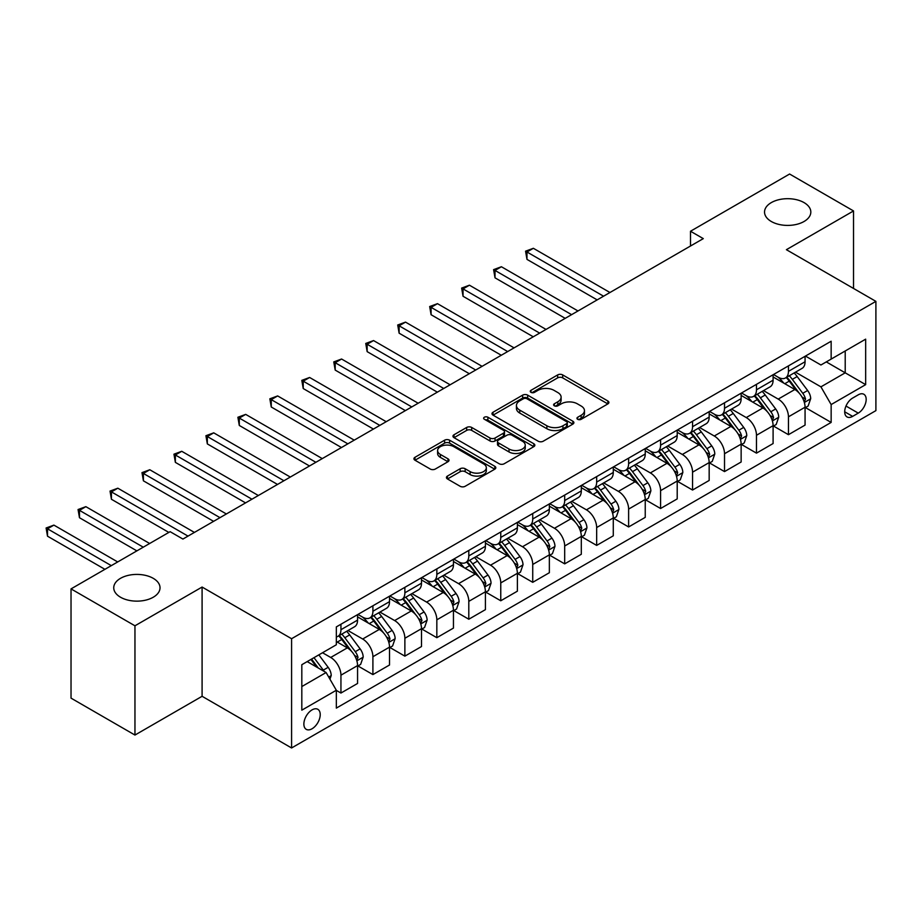 <?xml version="1.0" encoding="UTF-8"?>
<svg xmlns="http://www.w3.org/2000/svg" width="922" height="922" viewBox="0 0 922 922"><rect width="100%" height="100%" fill="white"/><g stroke="black" fill="none" stroke-linecap="round" stroke-linejoin="round"><path stroke-width="1.38" d="M577.679 419.303A2.489 1.429 0 0 0 581.194 419.303L607.863 403.905A3.55 2.051 0 0 0 608.9 402.453A3.55 2.051 0 0 0 607.863 401.001L562.685 374.92A3.55 2.051 0 0 0 557.66 374.92L530.991 390.317A2.489 1.429 0 0 0 530.265 391.331A2.489 1.429 0 0 0 530.991 392.346A2.489 1.429 0 0 0 534.506 392.346L537.952 390.352A11.364 6.558 0 0 1 554.018 390.352L557.787 392.53A11.364 6.558 0 0 1 561.118 397.163A11.364 6.558 0 0 1 557.787 401.796L554.341 403.79A2.489 1.429 0 0 0 553.603 404.804A2.489 1.429 0 0 0 554.341 405.818A2.489 1.429 0 0 0 557.845 405.818L561.302 403.824A11.364 6.558 0 0 1 577.368 403.824L581.125 406.003A11.364 6.558 0 0 1 584.456 410.636A11.364 6.558 0 0 1 581.125 415.28L577.679 417.274A2.489 1.429 0 0 0 576.953 418.288A2.489 1.429 0 0 0 577.679 419.303L577.679 417.274M153.248 578.336A23.142 13.357 0 0 0 128.02 575.432A23.142 13.357 0 0 0 113.74 587.787A23.142 13.357 0 0 0 120.517 597.226A23.142 13.357 0 0 0 145.734 600.13A23.142 13.357 0 0 0 160.025 587.787A23.142 13.357 0 0 0 153.248 578.336M804.042 202.598A23.142 13.357 0 0 0 778.825 199.705A23.142 13.357 0 0 0 764.534 212.048A23.142 13.357 0 0 0 771.311 221.499A23.142 13.357 0 0 0 796.539 224.392A23.142 13.357 0 0 0 810.818 212.048A23.142 13.357 0 0 0 804.042 202.598M312.051 728.772A11.571 6.684 120 0 0 319.6 718.584A11.571 6.684 120 0 0 317.836 709.306A11.571 6.684 120 0 0 312.051 709.882A11.571 6.684 120 0 0 304.49 720.082A11.571 6.684 120 0 0 306.254 729.348A11.571 6.684 120 0 0 312.051 728.772M447.47 476.063A3.55 2.051 0 0 0 446.432 477.515A3.55 2.051 0 0 0 447.47 478.967L460.147 486.286A3.55 2.051 0 0 0 465.172 486.286L494.78 469.183A3.55 2.051 0 0 0 495.829 467.731A3.55 2.051 0 0 0 494.78 466.29L449.602 440.197A3.55 2.051 0 0 0 444.588 440.197L414.969 457.3A3.55 2.051 0 0 0 413.932 458.753A3.55 2.051 0 0 0 414.969 460.205L430.274 469.044A3.55 2.051 0 0 0 435.299 469.044L447.977 461.726A3.55 2.051 0 0 0 449.014 460.274A3.55 2.051 0 0 0 447.977 458.822L440.382 454.442A9.497 5.486 0 0 1 437.604 450.558A9.497 5.486 0 0 1 443.459 445.499A9.497 5.486 0 0 1 453.808 446.686L483.554 463.858A9.497 5.486 0 0 1 486.332 467.731A9.497 5.486 0 0 1 480.477 472.802A9.497 5.486 0 0 1 470.128 471.615L465.172 468.745A3.55 2.051 0 0 0 460.147 468.745L447.47 476.063L447.47 478.967M202.091 587.049L134.958 625.796L71.029 588.893L71.029 698.138L134.958 735.053L202.091 696.294L291.583 747.973L291.583 638.716L202.091 587.049L202.091 696.294M853.53 288.448L853.53 210.942L786.397 249.689L875.9 301.367L291.583 638.716M853.53 210.942L789.601 174.028L690.509 231.238L690.509 246.001M71.029 588.893L170.121 531.683L182.913 539.059L703.29 238.625L690.509 231.238M538.206 441.212A3.55 2.051 0 0 0 543.231 441.212L572.85 424.12A3.55 2.051 0 0 0 573.887 422.668A3.55 2.051 0 0 0 572.85 421.216L527.661 395.135A3.55 2.051 0 0 0 522.647 395.135L493.028 412.238A3.55 2.051 0 0 0 491.991 413.678A3.55 2.051 0 0 0 493.028 415.131L538.206 441.212M485.364 419.833A2.489 1.429 0 0 1 487.888 420.19L487.888 417.228L533.815 443.747A3.55 2.051 0 0 1 534.852 445.199A3.55 2.051 0 0 1 533.815 446.651L504.196 463.754A3.55 2.051 0 0 1 499.182 463.754L453.993 437.662L453.993 434.769A3.55 2.051 0 0 0 452.956 436.221A3.55 2.051 0 0 0 453.993 437.662M453.993 434.769L466.67 427.451A3.55 2.051 0 0 1 471.695 427.451L490.02 438.031A3.55 2.051 0 0 0 495.033 438.031L503.447 433.179A3.55 2.051 0 0 0 504.484 431.727A3.55 2.051 0 0 0 503.447 430.274L484.373 419.256A2.489 1.429 0 0 1 483.635 418.242A2.489 1.429 0 0 1 485.179 416.917A2.489 1.429 0 0 1 487.888 417.228M858.255 394.823L852.631 398.074A11.214 6.477 120 0 0 845.301 407.95A11.214 6.477 120 0 0 847.03 416.928A11.214 6.477 120 0 0 852.631 416.375L858.255 413.125A11.214 6.477 120 0 0 865.574 403.248A11.214 6.477 120 0 0 863.856 394.27A11.214 6.477 120 0 0 858.255 394.823M291.583 747.973L875.9 410.624L875.9 301.367M805.448 356.065L820.926 364.997L831.148 359.096L831.148 341.232L336.334 626.902L336.334 644.766L301.817 664.704L301.817 710.171L336.334 690.244L336.334 708.108L831.148 422.426L831.148 404.562L820.926 386.848L795.49 372.165M831.148 359.096L865.666 339.158L865.666 384.635L831.148 404.562M134.958 625.796L134.958 735.053M826.296 361.897L845.209 372.822L845.209 350.971L865.666 339.158M820.926 386.848L845.209 372.822L865.666 384.635M301.817 686.556L326.111 672.53L307.187 661.604M336.334 690.394L340.944 693.044L340.944 675.181A14.464 8.356 -120 0 0 330.71 657.467L322.527 652.741M340.944 693.044L357.563 683.456L357.563 665.592A14.464 8.356 -120 0 0 347.329 647.866L336.334 641.528M357.943 665.961L372.903 674.593L372.903 656.729A14.464 8.356 -120 0 0 362.68 639.015L347.986 630.533M372.903 674.593L389.522 664.993L389.522 647.129A14.464 8.356 -120 0 0 379.299 629.415L357.563 616.864M389.914 647.498L404.873 656.141L404.873 638.278A14.464 8.356 -120 0 0 394.639 620.564L379.956 612.081M404.873 656.141L421.492 646.541L421.492 628.677A14.464 8.356 -120 0 0 411.258 610.963L389.522 598.413M421.873 629.046L436.832 637.69L436.832 619.826A14.464 8.356 -120 0 0 426.609 602.101L411.915 593.63M436.832 637.69L453.451 628.089L453.451 610.226A14.464 8.356 -120 0 0 443.228 592.512L421.492 579.961M453.843 610.595L468.802 619.227L468.802 601.363A14.464 8.356 -120 0 0 458.568 583.649L443.885 575.167M468.802 619.227L485.421 609.638L485.421 591.774A14.464 8.356 -120 0 0 475.187 574.049L453.451 561.498M485.802 592.143L500.761 600.775L500.761 582.911A14.464 8.356 -120 0 0 490.539 565.198L475.844 556.715M500.761 600.775L517.38 591.175L517.38 573.311A14.464 8.356 -120 0 0 507.158 555.597L485.421 543.046M517.772 573.68L532.732 582.324L532.732 564.46A14.464 8.356 -120 0 0 522.497 546.734L507.815 538.264M532.732 582.324L549.351 572.723L549.351 554.86A14.464 8.356 -120 0 0 539.116 537.146L517.38 524.595M549.731 555.228L564.69 563.861L564.69 545.997A14.464 8.356 -120 0 0 554.468 528.283L539.773 519.812M564.69 563.861L581.309 554.272L581.309 536.408A14.464 8.356 -120 0 0 571.087 518.694L549.351 506.143M581.701 536.777L596.661 545.409L596.661 527.545A14.464 8.356 -120 0 0 586.427 509.831L571.744 501.349M596.661 545.409L613.28 535.82L613.28 517.957A14.464 8.356 -120 0 0 603.046 500.231L581.309 487.68M613.66 518.325L628.62 526.958L628.62 509.094A14.464 8.356 -120 0 0 618.397 491.38L603.703 482.898M628.62 526.958L645.239 517.357L645.239 499.493A14.464 8.356 -120 0 0 635.016 481.78L613.28 469.229M645.631 499.862L660.59 508.506L660.59 490.642A14.464 8.356 -120 0 0 650.356 472.917L635.673 464.446M660.59 508.506L677.209 498.906L677.209 481.042A14.464 8.356 -120 0 0 666.975 463.328L645.239 450.777M677.589 481.411L692.549 490.043L692.549 472.179A14.464 8.356 -120 0 0 682.326 454.465L667.632 445.983M692.549 490.043L709.168 480.454L709.168 462.59A14.464 8.356 -120 0 0 698.945 444.877L677.209 432.326M709.56 462.959L724.519 471.591L724.519 453.728A14.464 8.356 -120 0 0 714.285 436.014L699.602 427.531M724.519 471.591L741.138 462.003L741.138 444.127A14.464 8.356 -120 0 0 730.904 426.413L709.168 413.863M741.519 444.508L756.478 453.14L756.478 435.276A14.464 8.356 -120 0 0 746.255 417.562L731.561 409.08M756.478 453.14L773.097 443.54L773.097 425.676A14.464 8.356 -120 0 0 762.874 407.962L741.138 395.411M773.489 426.045L788.448 434.688L788.448 416.825A14.464 8.356 -120 0 0 778.214 399.099L763.531 390.628M788.448 434.688L805.067 425.088L805.067 407.224A14.464 8.356 -120 0 0 794.833 389.51L773.097 376.96M773.489 374.516L778.214 377.248A14.464 8.356 -120 0 0 785.452 377.974A14.464 8.356 -120 0 0 788.448 371.347L788.448 365.884M741.519 392.979L746.255 395.711A14.464 8.356 -120 0 0 753.481 396.425A14.464 8.356 -120 0 0 756.478 389.799L756.478 384.336M709.56 411.431L714.285 414.162A14.464 8.356 -120 0 0 721.523 414.877A14.464 8.356 -120 0 0 724.519 408.262L724.519 402.799M677.589 429.883L682.326 432.614A14.464 8.356 -120 0 0 689.552 433.328A14.464 8.356 -120 0 0 692.549 426.713L692.549 421.25M645.631 448.346L650.356 451.077A14.464 8.356 -120 0 0 657.593 451.792A14.464 8.356 -120 0 0 660.59 445.165L660.59 439.702M613.66 466.797L618.397 469.529A14.464 8.356 -120 0 0 625.623 470.243A14.464 8.356 -120 0 0 628.62 463.616L628.62 458.153M581.701 485.249L586.427 487.98A14.464 8.356 -120 0 0 593.664 488.695A14.464 8.356 -120 0 0 596.661 482.079L596.661 476.616M549.731 503.7L554.468 506.432A14.464 8.356 -120 0 0 561.694 507.146A14.464 8.356 -120 0 0 564.69 500.531L564.69 495.068M517.772 522.163L522.497 524.895A14.464 8.356 -120 0 0 529.735 525.609A14.464 8.356 -120 0 0 532.732 518.982L532.732 513.519M485.802 540.615L490.539 543.346A14.464 8.356 -120 0 0 497.765 544.061A14.464 8.356 -120 0 0 500.761 537.434L500.761 531.971M453.843 559.066L458.568 561.798A14.464 8.356 -120 0 0 465.806 562.512A14.464 8.356 -120 0 0 468.802 555.897L468.802 550.434M421.873 577.518L426.609 580.249A14.464 8.356 -120 0 0 433.836 580.975A14.464 8.356 -120 0 0 436.832 574.348L436.832 568.886M389.914 595.981L394.639 598.712A14.464 8.356 -120 0 0 401.877 599.427A14.464 8.356 -120 0 0 404.873 592.8L404.873 587.337M357.943 614.432L362.68 617.164A14.464 8.356 -120 0 0 369.906 617.878A14.464 8.356 -120 0 0 372.903 611.251L372.903 605.789M805.448 407.593L831.148 422.426M785.452 377.974L802.071 368.374A14.464 8.356 -120 0 0 805.067 361.747L805.067 356.284M753.481 396.425L770.101 386.825A14.464 8.356 -120 0 0 773.097 380.21L773.097 374.747M721.523 414.877L738.142 405.277A14.464 8.356 -120 0 0 741.138 398.661L741.138 393.198M689.552 433.328L706.171 423.74A14.464 8.356 -120 0 0 709.168 417.113L709.168 411.65M657.593 451.792L674.213 442.191A14.464 8.356 -120 0 0 677.209 435.564L677.209 430.101M625.623 470.243L642.242 460.643A14.464 8.356 -120 0 0 645.239 454.027L645.239 448.565M593.664 488.695L610.283 479.106A14.464 8.356 -120 0 0 613.28 472.479L613.28 467.016M561.694 507.146L578.313 497.557A14.464 8.356 -120 0 0 581.309 490.93L581.309 485.468M529.735 525.609L546.354 516.009A14.464 8.356 -120 0 0 549.351 509.382L549.351 503.919M497.765 544.061L514.384 534.46A14.464 8.356 -120 0 0 517.38 527.845L517.38 522.382M465.806 562.512L482.425 552.923A14.464 8.356 -120 0 0 485.421 546.297L485.421 540.834M433.836 580.975L450.466 571.375A14.464 8.356 -120 0 0 453.451 564.748L453.451 559.285M401.877 599.427L418.496 589.826A14.464 8.356 -120 0 0 421.492 583.211L421.492 577.748M369.906 617.878L386.537 608.278A14.464 8.356 -120 0 0 389.522 601.663L389.522 596.2M336.334 636.918A14.464 8.356 -120 0 0 337.948 636.33L354.567 626.741A14.464 8.356 -120 0 0 357.563 620.114L357.563 614.651M337.948 636.33A14.464 8.356 -120 0 0 340.944 629.714L340.944 624.252M326.111 672.53L336.334 690.244M578.67 419.648L581.125 418.231A11.364 6.558 0 0 0 584.456 413.598L584.456 410.636M561.118 397.163L561.118 400.113A11.364 6.558 0 0 1 557.787 404.746L555.332 406.176M607.817 403.928L562.685 377.87A3.55 2.051 0 0 0 557.66 377.87L531.982 392.691M572.804 424.143L527.661 398.085A3.55 2.051 0 0 0 522.647 398.085L493.074 415.154M566.569 423.682A2.489 1.429 0 0 0 567.295 422.668A2.489 1.429 0 0 0 566.569 421.654L526.911 398.753A2.489 1.429 0 0 0 523.396 398.753L519.754 400.863A11.364 6.558 0 0 0 516.435 405.496A11.364 6.558 0 0 0 519.754 410.129L546.873 425.78A11.364 6.558 0 0 0 562.927 425.78L566.569 423.682L566.569 426.632A2.489 1.429 0 0 0 567.295 425.618L567.295 422.668M516.435 405.496L516.435 408.446A11.364 6.558 0 0 0 519.754 413.079L519.754 410.129M566.569 426.632L562.927 428.73A11.364 6.558 0 0 1 546.873 428.73L519.754 413.079M454.039 437.696L466.67 430.401L466.67 427.451M504.484 431.727L504.484 434.677A3.55 2.051 0 0 1 503.447 436.129L495.033 440.981A3.55 2.051 0 0 1 490.02 440.981L471.695 430.401A3.55 2.051 0 0 0 466.67 430.401M487.888 420.19L533.769 446.674M509.025 449.002A9.497 5.486 0 0 0 519.374 450.19A9.497 5.486 0 0 0 525.24 445.13A9.497 5.486 0 0 0 522.463 441.258L511.975 435.207A3.55 2.051 0 0 0 506.962 435.207L498.548 440.059A3.55 2.051 0 0 0 497.511 441.511A3.55 2.051 0 0 0 498.548 442.952L509.025 449.002L509.025 451.953A9.497 5.486 0 0 0 519.374 453.151A9.497 5.486 0 0 0 525.24 448.08L525.24 445.13M497.511 441.511L497.511 444.462A3.55 2.051 0 0 0 498.548 445.902L498.548 442.952M509.025 451.953L498.548 445.902M486.332 467.731L486.332 470.693A9.497 5.486 0 0 1 480.477 475.752A9.497 5.486 0 0 1 470.128 474.565L465.172 471.707A3.55 2.051 0 0 0 460.147 471.707L447.516 478.991M437.604 450.558L437.604 453.52A9.497 5.486 0 0 0 440.382 457.393L440.382 454.442M447.931 461.749L440.382 457.393M494.734 469.217L449.602 443.159A3.55 2.051 0 0 0 444.588 443.159L415.015 460.228M805.067 407.812L808.133 406.037L810.692 398.661A9.589 5.532 -120 0 0 807.637 390.502L797.184 376.556A27.66 15.974 -120 0 0 794.165 372.937M783.769 383.114A27.66 15.974 -120 0 0 778.11 377.19M804.191 401.946L805.517 399.065A9.589 5.532 -120 0 0 802.774 393.302L792.321 379.357A27.66 15.974 -120 0 0 789.313 375.738M786.731 377.225A22.969 13.254 60 0 1 790.5 381.512L799.339 393.314M609.949 292.505L533.365 248.295L526.969 251.983L526.969 259.37L597.168 299.892M786.236 377.513A27.66 15.974 60 0 1 789.255 381.132L796.205 390.398M526.969 259.37L525.563 251.176L603.564 296.204M525.563 251.176L533.365 248.295M773.097 426.264L776.174 424.5L778.721 417.113A9.589 5.532 -120 0 0 775.667 408.953L765.225 395.008A27.66 15.974 -120 0 0 762.206 391.389M751.81 401.577A27.66 15.974 -120 0 0 746.152 395.642M772.233 420.397L773.558 417.528A9.589 5.532 -120 0 0 770.815 411.754L760.362 397.808A27.66 15.974 -120 0 0 757.342 394.201M754.772 395.688A22.969 13.254 60 0 1 758.541 399.964L767.381 411.777M577.99 310.968L501.407 266.746L495.01 270.434L495.01 277.822L565.198 318.344M754.277 395.964A27.66 15.974 60 0 1 757.296 399.583L764.234 408.861M495.01 277.822L493.604 269.627L571.594 314.656M493.604 269.627L501.407 266.746M741.138 444.727L744.204 442.952L746.762 435.564A9.589 5.532 -120 0 0 743.708 427.405L733.255 413.459A27.66 15.974 -120 0 0 730.236 409.841M719.84 420.029A27.66 15.974 -120 0 0 714.181 414.105M740.262 438.849L741.588 435.979A9.589 5.532 -120 0 0 738.845 430.217L728.392 416.271A27.66 15.974 -120 0 0 725.384 412.653M722.802 414.139A22.969 13.254 60 0 1 726.571 418.427L735.41 430.228M546.02 329.419L469.436 285.198L463.051 288.897L463.051 296.273L533.239 336.795M722.306 414.427A27.66 15.974 60 0 1 725.326 418.035L732.275 427.312M463.051 296.273L461.634 288.079L539.635 333.107M461.634 288.079L469.436 285.198M709.168 463.178L712.245 461.403L714.792 454.027A9.589 5.532 -120 0 0 711.738 445.868L701.296 431.911A27.66 15.974 -120 0 0 698.277 428.304M687.881 438.48A27.66 15.974 -120 0 0 682.222 432.556M708.303 457.312L709.629 454.431A9.589 5.532 -120 0 0 706.886 448.668L696.433 434.723A27.66 15.974 -120 0 0 693.413 431.104M690.843 432.591A22.969 13.254 60 0 1 694.612 436.878L703.451 448.68M514.061 347.871L437.477 303.661L431.081 307.349L431.081 314.725L501.28 355.258M690.348 432.879A27.66 15.974 60 0 1 693.367 436.498L700.305 445.764M431.081 314.725L429.675 306.53L507.665 351.559M429.675 306.53L437.477 303.661M677.209 481.63L680.275 479.866L682.833 472.479A9.589 5.532 -120 0 0 679.779 464.319L669.326 450.374A27.66 15.974 -120 0 0 666.306 446.755M655.911 456.943A27.66 15.974 -120 0 0 650.252 451.008M676.333 475.764L677.658 472.882A9.589 5.532 -120 0 0 674.916 467.12L664.462 453.175A27.66 15.974 -120 0 0 661.454 449.556M658.873 451.042A22.969 13.254 60 0 1 662.641 455.33L671.481 467.131M482.091 366.334L405.507 322.112L399.122 325.8L399.122 333.188L469.31 373.71M658.377 451.331A27.66 15.974 60 0 1 661.397 454.949L668.346 464.215M399.122 333.188L397.705 324.993L475.706 370.022M397.705 324.993L405.507 322.112M645.239 500.093L648.316 498.318L650.863 490.93A9.589 5.532 -120 0 0 647.809 482.771L637.367 468.825A27.66 15.974 -120 0 0 634.348 465.207M623.952 475.395A27.66 15.974 -120 0 0 618.293 469.459M644.374 494.215L645.7 491.345A9.589 5.532 -120 0 0 642.957 485.583L632.504 471.626A27.66 15.974 -120 0 0 629.484 468.019M626.914 469.505A22.969 13.254 60 0 1 630.683 473.781L639.522 485.594M450.132 384.785L373.548 340.564L367.152 344.252L367.152 351.639L437.351 392.161M626.418 469.782A27.66 15.974 60 0 1 629.438 473.401L636.376 482.679M367.152 351.639L365.746 343.445L443.736 388.473M365.746 343.445L373.548 340.564M613.28 518.544L616.345 516.769L618.904 509.382A9.589 5.532 -120 0 0 615.85 501.222L605.397 487.277A27.66 15.974 -120 0 0 602.377 483.67M591.982 493.846A27.66 15.974 -120 0 0 586.323 487.922M612.404 512.667L613.729 509.797A9.589 5.532 -120 0 0 610.986 504.034L600.533 490.089A27.66 15.974 -120 0 0 597.525 486.47M594.944 487.957A22.969 13.254 60 0 1 598.712 492.244L607.552 504.046M418.162 403.237L341.578 359.015L335.193 362.715L335.193 370.091L405.38 410.624M594.448 488.245A27.66 15.974 60 0 1 597.468 491.852L604.417 501.13M335.193 370.091L333.776 361.897L411.777 406.925M333.776 361.897L341.578 359.015M581.309 536.996L584.387 535.221L586.934 527.845A9.589 5.532 -120 0 0 583.88 519.685L573.438 505.729A27.66 15.974 -120 0 0 570.418 502.121M560.023 512.298A27.66 15.974 -120 0 0 554.364 506.374M580.445 531.13L581.77 528.248A9.589 5.532 -120 0 0 579.028 522.486L568.574 508.541A27.66 15.974 -120 0 0 565.555 504.922M562.985 506.409A22.969 13.254 60 0 1 566.753 510.696L575.593 522.497M386.203 421.688L309.619 377.478L303.223 381.166L303.223 388.542L373.422 429.076M562.489 506.697A27.66 15.974 60 0 1 565.509 510.315L572.447 519.582M303.223 388.542L301.817 380.36L379.806 425.388M301.817 380.36L309.619 377.478M549.351 555.447L552.416 553.684L554.975 546.297A9.589 5.532 -120 0 0 551.921 538.137L541.468 524.192A27.66 15.974 -120 0 0 538.448 520.573M528.052 530.761A27.66 15.974 -120 0 0 522.394 524.825M548.475 549.581L549.8 546.7A9.589 5.532 -120 0 0 547.057 540.937L536.604 526.992A27.66 15.974 -120 0 0 533.596 523.373M531.014 524.86A22.969 13.254 60 0 1 534.783 529.147L543.623 540.949M354.232 440.151L277.649 395.93L271.264 399.618L271.264 407.005L341.451 447.527M530.519 525.148A27.66 15.974 60 0 1 533.538 528.767L540.488 538.033M271.264 407.005L269.846 398.811L347.848 443.839M269.846 398.811L277.649 395.93M517.38 573.91L520.457 572.136L523.005 564.748A9.589 5.532 -120 0 0 519.95 556.588L509.509 542.643A27.66 15.974 -120 0 0 506.489 539.024M496.094 549.212A27.66 15.974 -120 0 0 490.435 543.288M516.516 568.033L517.841 565.163A9.589 5.532 -120 0 0 515.098 559.4L504.645 545.444A27.66 15.974 -120 0 0 501.626 541.836M499.056 543.323A22.969 13.254 60 0 1 502.824 547.61L511.664 559.412M322.274 458.603L245.69 414.381L239.294 418.081L239.294 425.457L309.492 465.979M498.56 543.6A27.66 15.974 60 0 1 501.58 547.219L508.518 556.496M239.294 425.457L237.888 417.263L315.877 462.291M237.888 417.263L245.69 414.381M485.421 592.362L488.487 590.587L491.046 583.211A9.589 5.532 -120 0 0 487.992 575.04L477.538 561.095A27.66 15.974 -120 0 0 474.519 557.487M464.123 567.664A27.66 15.974 -120 0 0 458.465 561.74M484.546 586.496L485.871 583.614A9.589 5.532 -120 0 0 483.128 577.852L472.675 563.907A27.66 15.974 -120 0 0 469.667 560.288M467.085 561.775A22.969 13.254 60 0 1 470.854 566.062L479.694 577.864M290.303 477.054L213.72 432.844L207.335 436.532L207.335 443.908L277.522 484.442M466.59 562.063A27.66 15.974 60 0 1 469.609 565.67L476.559 574.948M207.335 443.908L205.917 435.714L283.918 480.742M205.917 435.714L213.72 432.844M453.451 610.813L456.528 609.039L459.075 601.663A9.589 5.532 -120 0 0 456.021 593.503L445.58 579.558A27.66 15.974 -120 0 0 442.56 575.939M432.164 586.115A27.66 15.974 -120 0 0 426.506 580.192M452.587 604.947L453.912 602.066A9.589 5.532 -120 0 0 451.169 596.303L440.716 582.358A27.66 15.974 -120 0 0 437.696 578.739M435.126 580.226A22.969 13.254 60 0 1 438.895 584.513L447.735 596.315M258.344 495.506L181.761 451.296L175.364 454.984L175.364 462.371L245.563 502.893M434.631 580.514A27.66 15.974 60 0 1 437.65 584.133L444.588 593.399M175.364 462.371L173.958 454.177L251.948 499.205M173.958 454.177L181.761 451.296M421.492 629.265L424.558 627.502L427.117 620.114A9.589 5.532 -120 0 0 424.062 611.954L413.609 598.009A27.66 15.974 -120 0 0 410.59 594.39M400.194 604.578A27.66 15.974 -120 0 0 394.535 598.643M420.616 623.399L421.942 620.529A9.589 5.532 -120 0 0 419.199 614.755L408.746 600.81A27.66 15.974 -120 0 0 405.738 597.202M403.156 598.678A22.969 13.254 60 0 1 406.925 602.965L415.764 614.767M226.374 513.969L149.79 469.747L143.406 473.435L143.406 480.823L213.593 521.345M402.66 598.966A27.66 15.974 60 0 1 405.68 602.585L412.63 611.851M143.406 480.823L141.988 472.629L219.989 517.657M141.988 472.629L149.79 469.747M389.522 647.728L392.599 645.953L395.146 638.566A9.589 5.532 -120 0 0 392.092 630.406L381.65 616.461A27.66 15.974 -120 0 0 378.631 612.842M368.235 623.03A27.66 15.974 -120 0 0 362.577 617.106M388.658 641.85L389.983 638.981A9.589 5.532 -120 0 0 387.24 633.218L376.787 619.261A27.66 15.974 -120 0 0 373.767 615.654M371.197 617.141A22.969 13.254 60 0 1 374.966 621.428L383.806 633.23M194.415 532.42L117.832 488.199L111.435 491.899L111.435 499.275L168.841 532.42M370.702 617.417A27.66 15.974 60 0 1 373.721 621.036L380.659 630.314M111.435 499.275L110.029 491.08L188.019 536.108M110.029 491.08L117.832 488.199M357.563 666.18L360.629 664.405L363.187 657.029A9.589 5.532 -120 0 0 360.133 648.869L349.68 634.912A27.66 15.974 -120 0 0 346.66 631.305M356.687 660.313L358.013 657.432A9.589 5.532 -120 0 0 355.27 651.67L344.816 637.724A27.66 15.974 -120 0 0 341.808 634.106M339.227 635.592A22.969 13.254 60 0 1 342.996 639.88L351.835 651.681M149.664 543.496L85.861 506.662L79.476 510.35L79.476 517.726L136.882 550.872M338.731 635.88A27.66 15.974 60 0 1 341.751 639.488L348.7 648.765M79.476 517.726L78.059 509.532L143.267 547.184M78.059 509.532L85.861 506.662M329.949 679.168L331.217 675.48A9.589 5.532 -120 0 0 328.163 667.321L318.839 654.874M117.705 561.947L53.902 525.114L47.506 528.802L47.506 536.189L104.912 569.323M324.175 671.412A9.589 5.532 -120 0 0 323.311 670.121L313.987 657.674M311.578 659.069L318.286 668.012M310.91 659.449L316.592 667.032M47.506 536.189L46.1 527.995L111.308 565.635M46.1 527.995L53.902 525.114M330.71 657.467L347.329 647.866M362.68 639.015L379.299 629.415M394.639 620.564L411.258 610.963M426.609 602.101L443.228 592.512M458.568 583.649L475.187 574.049M490.539 565.198L507.158 555.597M522.497 546.734L539.116 537.146M554.468 528.283L571.087 518.694M586.427 509.831L603.046 500.231M618.397 491.38L635.016 481.78M650.356 472.917L666.975 463.328M682.326 454.465L698.945 444.877M714.285 436.014L730.904 426.413M746.255 417.562L762.874 407.962M778.214 399.099L794.833 389.51M788.448 371.347L805.067 361.747M788.448 416.825L805.067 407.224M756.478 435.276L773.097 425.676M756.478 389.799L773.097 380.21M724.519 453.728L741.138 444.127M724.519 408.262L741.138 398.661M692.549 472.179L709.168 462.59M692.549 426.713L709.168 417.113M660.59 490.642L677.209 481.042M660.59 445.165L677.209 435.564M628.62 509.094L645.239 499.493M628.62 463.616L645.239 454.027M596.661 527.545L613.28 517.957M596.661 482.079L613.28 472.479M564.69 545.997L581.309 536.408M564.69 500.531L581.309 490.93M532.732 564.46L549.351 554.86M532.732 518.982L549.351 509.382M500.761 582.911L517.38 573.311M500.761 537.434L517.38 527.845M468.802 601.363L485.421 591.774M468.802 555.897L485.421 546.297M436.832 619.826L453.451 610.226M436.832 574.348L453.451 564.748M404.873 638.278L421.492 628.677M404.873 592.8L421.492 583.211M372.903 656.729L389.522 647.129M372.903 611.251L389.522 601.663M340.944 675.181L357.563 665.592M340.944 629.714L357.563 620.114M845.993 406.049L858.255 413.125M844.702 411.8L852.631 416.375M581.125 418.231L581.125 415.28M554.341 405.818L554.341 403.79M557.787 404.746L557.787 401.796M530.991 392.346L530.991 390.317M557.66 377.87L557.66 374.92M562.685 377.87L562.685 374.92M607.863 403.905L607.863 401.001M493.028 415.131L493.028 412.238M522.647 398.085L522.647 395.135M527.661 398.085L527.661 395.135M572.85 424.12L572.85 421.216M546.873 428.73L546.873 425.78M562.927 428.73L562.927 425.78M471.695 430.401L471.695 427.451M490.02 440.981L490.02 438.031M495.033 440.981L495.033 438.031M503.447 436.129L503.447 433.179M533.815 446.651L533.815 443.747M460.147 471.707L460.147 468.745M465.172 471.707L465.172 468.745M470.128 474.565L470.128 471.615M447.977 461.726L447.977 458.822M414.969 460.205L414.969 457.3M444.588 443.159L444.588 440.197M449.602 443.159L449.602 440.197M494.78 469.183L494.78 466.29M804.353 402.465L810.634 398.846M792.321 379.357L797.184 376.556M784.795 383.702L789.255 381.132M802.774 393.302L807.637 390.502M802.013 397.048L805.517 399.065M772.382 420.928L778.664 417.297M760.362 397.808L765.225 395.008M752.825 402.165L757.296 399.583M770.815 411.754L775.667 408.953M770.054 415.499L773.558 417.528M740.424 439.379L746.705 435.76M728.392 416.271L733.255 413.459M720.866 420.616L725.326 418.035M738.845 430.217L743.708 427.405M738.084 433.951L741.588 435.979M708.453 457.831L714.734 454.212M696.433 434.723L701.296 431.911M688.895 439.068L693.367 436.498M706.886 448.668L711.738 445.868M706.125 452.414L709.629 454.431M676.494 476.294L682.776 472.663M664.462 453.175L669.326 450.374M656.937 457.531L661.397 454.949M674.916 467.12L679.779 464.319M674.155 470.865L677.658 472.882M644.524 494.745L650.805 491.115M632.504 471.626L637.367 468.825M624.966 475.983L629.438 473.401M642.957 485.583L647.809 482.771M642.196 489.317L645.7 491.345M612.565 513.197L618.846 509.578M600.533 490.089L605.397 487.277M593.007 494.434L597.468 491.852M610.986 504.034L615.85 501.222M610.226 507.768L613.729 509.797M580.595 531.648L586.876 528.029M568.574 508.541L573.438 505.729M561.037 512.886L565.509 510.315M579.028 522.486L583.88 519.685M578.267 526.232L581.77 528.248M548.636 550.111L554.917 546.481M536.604 526.992L541.468 524.192M529.078 531.349L533.538 528.767M547.057 540.937L551.921 538.137M546.297 544.683L549.8 546.7M516.666 568.563L522.947 564.932M504.645 545.444L509.509 542.643M497.108 549.8L501.58 547.219M515.098 559.4L519.95 556.588M514.338 563.135L517.841 565.163M484.707 587.014L490.988 583.396M472.675 563.907L477.538 561.095M465.149 568.252L469.609 565.67M483.128 577.852L487.992 575.04M482.367 581.598L485.871 583.614M452.737 605.466L459.018 601.847M440.716 582.358L445.58 579.558M433.179 586.703L437.65 584.133M451.169 596.303L456.021 593.503M450.409 600.049L453.912 602.066M420.778 623.929L427.059 620.299M408.746 600.81L413.609 598.009M401.22 605.166L405.68 602.585M419.199 614.755L424.062 611.954M418.438 618.501L421.942 620.529M388.807 642.38L395.089 638.75M376.787 619.261L381.65 616.461M369.249 623.618L373.721 621.036M387.24 633.218L392.092 630.406M386.479 636.952L389.983 638.981M356.849 660.832L363.13 657.213M344.816 637.724L349.68 634.912M337.291 642.069L341.751 639.488M355.27 651.67L360.133 648.869M354.509 655.415L358.013 657.432M328.728 677.071L331.159 675.665M323.311 670.121L328.163 667.321"/></g></svg>
